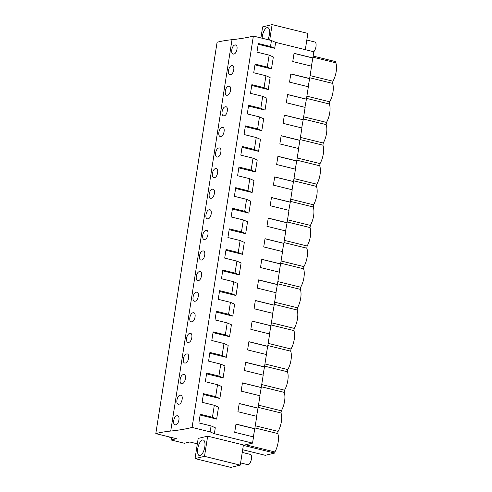 <?xml version="1.0" encoding="UTF-8"?>
<svg xmlns="http://www.w3.org/2000/svg" width="492" height="492" viewBox="0 0 492 492"><rect width="100%" height="100%" fill="white"/><g stroke="black" fill="none" stroke-linecap="round" stroke-linejoin="round"><path stroke-width="0.74" d="M197.347 443.833L189.82 441.982L184.432 443.274L171.075 439.983L176.456 438.698L155.81 433.618A137.17 25.818 8.9 0 1 170.724 431.047A203.793 38.358 8.9 0 0 192.089 427.437L210.152 431.884L214.352 433.723L252.55 443.12L243.355 445.322M242.667 449.737L265.342 455.315L274.708 453.071L274.88 451.976L245.625 444.78M243.349 445.358L274.708 453.071M204.506 456.336L195.035 458.606L198.196 438.421L207.667 436.152L243.417 444.946L240.256 465.131L204.506 456.336L207.667 436.152M200.121 415.039L216.64 419.098L218.51 407.155L214.315 405.31L212.446 417.259L200.244 414.258L198.891 422.911L211.093 425.906L210.152 431.884M214.352 433.723L215.287 427.751L211.093 425.906M252.55 443.12L253.515 436.939L234.702 432.314L235.988 424.073L254.807 428.704L256.744 416.343L237.925 411.718L239.217 403.477L258.036 408.102L259.967 395.746L241.154 391.115L242.439 382.881L261.258 387.505L263.195 375.15L244.376 370.519L245.668 362.278L264.487 366.909L266.418 354.548L247.599 349.923L248.891 341.682L267.709 346.313L269.647 333.951L250.828 329.32L252.119 321.085L270.938 325.71L272.869 313.355L254.05 308.724L255.342 300.483L274.161 305.114L276.098 292.752L257.279 288.127L258.571 279.887L277.383 284.517L279.321 272.156L260.502 267.531L261.793 259.29L280.612 263.915L282.549 251.56L263.73 246.929L265.022 238.694L283.835 243.319L285.772 230.963L266.953 226.332L268.245 218.091L287.064 222.722L289.001 210.361L270.182 205.736L271.473 197.495L290.286 202.12L292.223 189.764L273.404 185.133L274.696 176.899L293.515 181.523L295.452 169.168L276.633 164.537L277.925 156.296L296.738 160.927L298.675 148.566L279.856 143.941L281.147 135.7L299.966 140.331L301.904 127.969L283.084 123.338L284.376 115.103L303.189 119.728L305.126 107.373L286.307 102.742L287.599 94.501L306.418 99.132L308.355 86.77L289.536 82.146L290.827 73.905L309.64 78.535L310.612 72.355L311.577 66.174L292.758 61.549L294.05 53.308L312.869 57.933L313.834 51.758L275.637 42.361L274.702 48.333L270.508 46.494L271.443 40.516L275.637 42.361M258.183 44.274L274.702 48.333M254.961 64.87L271.473 68.935L273.349 56.986L269.149 55.141L267.279 67.09L255.084 64.089L253.724 72.742L265.926 75.743L264.056 87.687L251.855 84.685L250.502 93.339L262.697 96.34L260.828 108.283L248.632 105.288L247.273 113.935L259.475 116.936L257.605 128.886L245.403 125.884L244.05 134.537L256.246 137.532L254.376 149.482L242.181 146.481L240.822 155.134L253.023 158.135L251.154 170.078L238.952 167.077L237.599 175.73L249.795 178.731L247.925 190.681L235.73 187.68L234.37 196.326L246.572 199.328L244.702 211.277L232.501 208.276L231.148 216.929L243.343 219.93L241.474 231.873L229.278 228.872L227.919 237.525L240.121 240.526L238.251 252.47L226.049 249.475L224.696 258.122L236.892 261.123L235.022 273.072L222.827 270.071L221.474 278.724L233.669 281.719L231.8 293.669L219.598 290.667L218.245 299.32L230.44 302.322L228.571 314.265L216.375 311.264L215.022 319.917L227.218 322.918L225.348 334.868L213.147 331.866L211.794 340.513L223.989 343.514L223.054 349.492L222.12 355.464L209.924 352.463L208.571 361.116L220.767 364.117L218.897 376.06L206.695 373.059L205.342 381.712L217.538 384.713L215.668 396.657L203.473 393.661L202.12 402.308L214.315 405.31M251.732 85.467L268.251 89.532L270.12 77.582L265.926 75.743M248.509 106.069L265.022 110.128L266.898 98.185L262.697 96.34M245.28 126.665L261.799 130.724L263.669 118.781L259.475 116.936M242.058 147.262L258.571 151.327L260.446 139.377L256.246 137.532M238.829 167.858L255.348 171.923L257.218 159.974L253.023 158.135M235.607 188.461L252.119 192.52L253.995 180.576L249.795 178.731M232.378 209.057L248.897 213.122L250.766 201.173L246.572 199.328M229.155 229.653L245.668 233.718L247.544 221.769L243.343 219.93M225.926 250.256L242.445 254.315L244.315 242.371L240.121 240.526M222.704 270.852L239.217 274.911L241.092 262.968L236.892 261.123M219.475 291.448L235.994 295.514L237.864 283.564L233.669 281.719M216.252 312.045L232.765 316.11L234.641 304.161L230.44 302.322M213.024 332.647L229.543 336.706L231.412 324.763L227.218 322.918M209.801 353.244L226.32 357.309L228.19 345.359L223.989 343.514M206.572 373.84L223.091 377.905L224.961 365.956L220.767 364.117M203.35 394.443L219.869 398.502L221.738 386.558L217.538 384.713M312.869 57.933L311.405 66.131M309.64 78.535L308.183 86.733M306.418 99.132L304.954 107.33M303.189 119.728L301.731 127.926M299.966 140.331L298.503 148.523M296.738 160.927L295.28 169.125M293.515 181.523L292.051 189.721M290.286 202.12L288.829 210.318M287.064 222.722L285.6 230.92M283.835 243.319L282.377 251.517M280.612 263.915L279.148 272.113M277.383 284.517L275.926 292.709M274.161 305.114L272.697 313.312M270.938 325.71L269.475 333.908M267.709 346.313L266.246 354.504M264.487 366.909L263.023 375.107M261.258 387.505L259.794 395.703M258.036 408.102L256.572 416.3M254.807 428.704L253.343 436.902M312.986 57.183L335.821 62.798L335.993 61.709L313.158 56.088M335.821 62.798A12.94 5.283 103.8 0 1 332.943 81.211L332.598 83.4A12.94 5.283 103.8 0 1 329.714 101.807L329.376 103.996A12.94 5.283 103.8 0 1 326.491 122.41L326.147 124.593A12.94 5.283 103.8 0 1 323.262 143.006L322.924 145.195A12.94 5.283 103.8 0 1 320.04 163.602L319.695 165.792A12.94 5.283 103.8 0 1 316.811 184.199L316.473 186.388A12.94 5.283 103.8 0 1 313.588 204.801L313.244 206.991A12.94 5.283 103.8 0 1 310.36 225.398L310.022 227.587A12.94 5.283 103.8 0 1 307.137 245.994L306.793 248.183A12.94 5.283 103.8 0 1 303.908 266.596L303.57 268.78A12.94 5.283 103.8 0 1 300.686 287.193L300.341 289.382A12.94 5.283 103.8 0 1 297.457 307.789L297.119 309.978A12.94 5.283 103.8 0 1 294.234 328.385L293.89 330.575A12.94 5.283 103.8 0 1 291.006 348.988L290.667 351.177A12.94 5.283 103.8 0 1 287.783 369.584L287.439 371.774A12.94 5.283 103.8 0 1 284.554 390.181L284.216 392.37A12.94 5.283 103.8 0 1 281.332 410.783L280.987 412.966A12.94 5.283 103.8 0 1 278.103 431.379L277.765 433.569A12.94 5.283 103.8 0 1 274.88 451.976M171.075 439.983L171.56 437.493M155.81 433.618L217.095 42.251A137.17 25.818 8.9 0 1 232.009 39.68A203.793 38.358 8.9 0 0 253.374 36.076L271.443 40.516M192.089 427.437L253.374 36.076M177.606 415.783L177.065 415.758C173.602 415.875 172.102 425.562 175.656 424.817L175.115 424.793M177.065 415.758C180.515 414.996 179.014 424.67 175.656 424.817M206.093 230.373C202.636 230.496 201.136 240.176 204.69 239.438C208.042 239.284 209.543 229.61 206.093 230.373L206.634 230.404M204.143 239.407L204.69 239.438M209.863 209.801L209.321 209.776C205.859 209.893 204.358 219.58 207.913 218.835L207.366 218.811M209.321 209.776C212.772 209.014 211.271 218.688 207.913 218.835M229.217 86.217L228.675 86.186C225.213 86.309 223.712 95.989 227.267 95.251L226.72 95.22M228.675 86.186C232.126 85.424 230.625 95.097 227.267 95.251M225.988 106.813L225.447 106.782C221.984 106.905 220.49 116.586 224.044 115.848L223.497 115.817M225.447 106.782C228.897 106.02 227.396 115.694 224.044 115.848M222.765 127.41L222.224 127.385C218.762 127.502 217.261 137.188 220.816 136.444L220.268 136.413M222.224 127.385C225.674 126.622 224.174 136.296 220.816 136.444M216.314 168.608L215.773 168.578C212.31 168.701 210.81 178.381 214.364 177.643L213.817 177.612M215.773 168.578C219.223 167.815 217.722 177.489 214.364 177.643M193.19 312.764C189.734 312.887 188.233 322.567 191.788 321.829C195.139 321.676 196.64 312.002 193.19 312.764L193.737 312.795M191.24 321.799L191.788 321.829M187.286 353.988L186.739 353.963C183.282 354.08 181.782 363.766 185.336 363.022L184.789 362.998M186.739 353.963C190.189 353.201 188.688 362.875 185.336 363.022M190.509 333.392L189.967 333.367C186.505 333.484 185.004 343.17 188.559 342.426L188.018 342.395M189.967 333.367C193.417 332.598 191.917 342.278 188.559 342.426M180.287 395.156C176.831 395.279 175.33 404.959 178.885 404.221C182.237 404.067 183.737 394.393 180.287 395.156L180.835 395.187M178.338 404.19L178.885 404.221M184.057 374.59L183.516 374.56C180.054 374.683 178.553 384.363 182.108 383.625L181.566 383.594M183.516 374.56C186.966 373.797 185.466 383.471 182.108 383.625M203.411 251L202.87 250.969C199.408 251.092 197.907 260.772 201.462 260.034L200.914 260.004M202.87 250.969C206.32 250.207 204.82 259.881 201.462 260.034M200.189 271.596L199.641 271.572C196.185 271.689 194.684 281.375 198.239 280.631L197.692 280.606M199.641 271.572C203.091 270.809 201.591 280.483 198.239 280.631M196.96 292.199L196.419 292.168C192.956 292.291 191.456 301.971 195.01 301.227L194.463 301.202M196.419 292.168C199.869 291.405 198.368 301.079 195.01 301.227M213.085 189.205L212.544 189.18C209.088 189.297 207.587 198.983 211.142 198.239L210.594 198.208M212.544 189.18C215.994 188.411 214.494 198.092 211.142 198.239M232.439 65.614L231.898 65.59C228.436 65.707 226.941 75.393 230.496 74.649L229.948 74.624M231.898 65.59C235.348 64.827 233.848 74.501 230.496 74.649M219.537 148.006L218.995 147.981C215.539 148.098 214.038 157.784 217.593 157.04L217.046 157.016M218.995 147.981C222.445 147.219 220.945 156.893 217.593 157.04M235.127 44.993C231.664 45.11 230.164 54.796 233.718 54.052C237.076 53.905 238.577 44.225 235.127 44.993L235.668 45.018M233.171 54.022L233.718 54.052M270.508 46.494L258.306 43.493L256.953 52.14L269.149 55.141M198.786 444.786A8.044 3.284 -76.2 0 0 199.365 455.604A8.044 3.284 -76.2 0 0 203.786 450.795A8.044 3.284 -76.2 0 0 203.208 439.977A8.044 3.284 -76.2 0 0 198.786 444.786M195.035 458.606L230.791 467.4L240.256 465.131M216.64 419.098L212.446 417.259M235.975 424.159L254.622 428.747M254.924 427.948L277.765 433.569M255.268 425.764L278.103 431.379M305.317 49.661L307.863 33.395L272.113 24.6L269.684 40.086M260.914 37.927L262.642 26.869L272.113 24.6M267.845 39.631A8.044 3.284 -76.2 0 0 269.536 30.934A8.044 3.284 -76.2 0 0 267.783 27.607A8.044 3.284 -76.2 0 0 262.15 38.235M294.038 53.394L312.684 57.982M271.473 68.935L267.279 67.09M310.101 75.596L332.943 81.211M309.757 77.779L332.598 83.4M219.869 398.502L215.668 396.657M239.204 403.563L257.845 408.151M258.152 407.351L280.987 412.966M258.491 405.162L281.332 410.783M223.091 377.905L218.897 376.06M242.427 382.967L261.074 387.548M261.375 386.755L284.216 392.37M261.719 384.566L284.554 390.181M226.32 357.309L222.12 355.464M245.656 362.364L264.296 366.952M264.604 366.153L287.439 371.774M264.942 363.969L287.783 369.584M229.543 336.706L225.348 334.868M248.878 341.768L267.525 346.356M267.826 345.556L290.667 351.177M268.171 343.367L291.006 348.988M232.765 316.11L228.571 314.265M252.107 321.171L270.748 325.753M271.055 324.96L293.89 330.575M271.393 322.77L294.234 328.385M235.994 295.514L231.8 293.669M255.33 300.569L273.976 305.157M274.278 304.363L297.119 309.978M274.622 302.174L297.457 307.789M239.217 274.911L235.022 273.072M258.558 279.973L277.199 284.56M277.506 283.761L300.341 289.382M277.845 281.578L300.686 287.193M242.445 254.315L238.251 252.47M261.781 259.376L280.428 263.964M280.729 263.165L303.57 268.78M281.073 260.975L303.908 266.596M245.668 233.718L241.474 231.873M265.01 238.78L283.65 243.362M283.958 242.568L306.793 248.183M284.296 240.379L307.137 245.994M248.897 213.122L244.702 211.277M268.232 218.177L286.879 222.765M287.18 221.966L310.022 227.587M287.525 219.783L310.36 225.398M252.119 192.52L247.925 190.681M271.455 197.581L290.102 202.169M290.409 201.369L313.244 206.991M290.747 199.18L313.588 204.801M255.348 171.923L251.154 170.078M274.684 176.985L293.33 181.566M293.632 180.773L316.473 186.388M293.976 178.584L316.811 184.199M258.571 151.327L254.376 149.482M277.906 156.382L296.553 160.97M296.861 160.177L319.695 165.792M297.199 157.987L320.04 163.602M261.799 130.724L257.605 128.886M281.135 135.786L299.782 140.374M300.083 139.574L322.924 145.195M300.428 137.391L323.262 143.006M265.022 110.128L260.828 108.283M284.358 115.19L303.004 119.777M303.312 118.978L326.147 124.593M303.65 116.788L326.491 122.41M268.251 89.532L264.056 87.687M287.586 94.593L306.233 99.175M306.534 98.382L329.376 103.996M306.879 96.192L329.714 101.807M290.809 73.991L309.456 78.579M171.37 438.095L169.82 437.714L171.155 437.394M169.82 437.714L169.918 437.087M242.248 452.4L250.348 454.393A5.307 2.165 103.8 0 1 250.729 461.527A5.307 2.165 103.8 0 1 247.814 464.7L240.6 462.929M306.823 40.024L314.923 42.017A5.307 2.165 103.8 0 1 315.304 49.151A5.307 2.165 103.8 0 1 313.773 51.74M170.724 431.047L232.009 39.68"/></g></svg>
